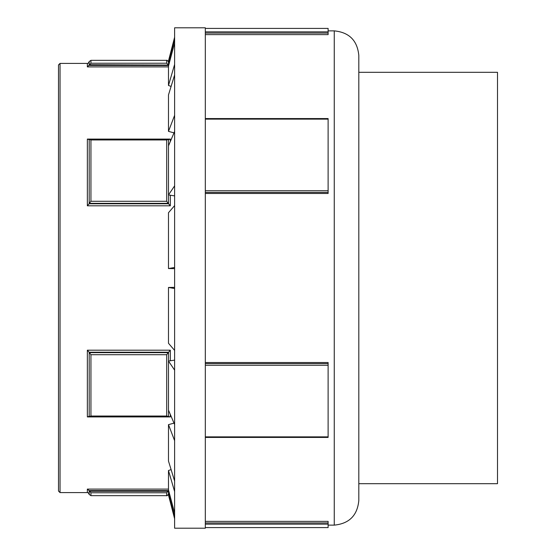 <?xml version="1.0" encoding="UTF-8"?>
<svg xmlns="http://www.w3.org/2000/svg" width="556" height="556" viewBox="0 0 556 556"><rect width="100%" height="100%" fill="white"/><g stroke="black" fill="none" stroke-linecap="round" stroke-linejoin="round"><path stroke-width="0.83" d="M169.267 63.127L168.482 62.814L168.482 60.958L174.619 37.217M168.482 62.814L174.619 39.274M171.095 86.409L168.482 85.478L168.482 66.101L174.619 42.923M168.482 85.478L174.619 64.42M174.007 132.863L168.482 131.369L168.482 94.944L174.619 74.921M168.482 131.369L174.619 115.328M174.619 195.879L168.482 194.941L168.482 145.874L174.619 131.418M168.482 194.941L174.619 185.857M174.619 268.638L168.482 268.534L168.482 212.733L174.619 205.595M168.482 268.534L174.619 267.499M174.619 287.362L168.482 287.466L174.619 288.501M174.619 350.405L168.482 343.267L168.482 287.466M174.619 360.121L168.482 361.059L174.619 370.143M174.619 424.582L168.482 410.126L168.482 361.059M174.007 423.137L168.482 424.631L174.619 440.672M174.619 481.079L168.482 461.056L168.482 424.631M171.095 469.591L168.482 470.522L174.619 491.58M174.619 513.077L168.482 489.899L168.482 470.522M169.267 492.873L168.482 493.186L174.619 516.726M174.619 518.783L168.482 495.042L168.482 493.186M60.034 63.412L58.498 64.948L58.498 491.052L60.034 492.588L60.034 63.412L87.355 63.412L87.355 66.901L168.482 66.901M205.317 33.054L328.116 33.054L328.116 31.859L205.317 31.859M328.116 33.054L328.116 34.625L205.317 34.625M205.317 28.412L328.116 28.412L328.116 31.859M168.503 61.876C167.425 60.451 166.821 59.937 166.689 60.34L166.689 63.238L168.503 65.066L89.203 64.739L89.196 61.57L90.934 60.34L90.934 63.238L87.355 66.901M168.635 65.518L89.085 65.406M168.503 62.821L168.593 65.406M205.317 192.404L328.116 192.404L328.116 190.729L205.317 190.729M328.116 192.404L328.116 193.474L205.317 193.474M205.317 119.137L328.116 119.137L328.116 118.65M328.116 119.137L328.116 190.729M168.913 139.737L168.107 139.285L89.085 139.625L87.355 139.083L87.355 205.81L170.324 205.81L168.593 203.781L89.085 203.781L87.355 205.81M168.426 139.396L166.689 139.959L166.689 201.286L168.593 203.781M90.934 139.959L89.196 139.396L89.196 203.35L90.934 201.286L90.934 139.959L166.689 139.959M168.593 139.625L170.324 139.083L87.355 139.083M89.085 203.781L89.196 203.35L168.426 203.343M328.116 437.35L328.116 436.863L205.317 436.863M205.317 365.271L328.116 365.271L328.116 363.596L205.317 363.596M328.116 365.271L328.116 436.863M88.765 416.263L89.203 416.604L90.934 416.041L90.934 354.714L89.085 352.219L168.593 352.219L166.689 354.714L166.689 416.041L170.324 416.917L170.324 414.463M168.426 352.657L89.196 352.65L89.196 416.604L168.426 416.604M168.593 352.219L170.324 350.19L87.355 350.19L89.085 352.219M89.085 416.375L87.355 416.917L170.324 416.917M205.317 362.526L328.116 362.526L328.116 363.596M205.317 528.2L205.317 27.8L174.619 27.8L174.619 528.2L205.317 528.2M205.317 524.141L328.116 524.141L328.116 522.946L205.317 522.946M328.116 524.141L328.116 527.588L205.317 527.588M168.482 489.099L87.355 489.099L87.355 492.588C87.653 492.06 88.272 492.679 89.196 494.43L90.934 495.66L90.934 492.762L89.085 490.594L168.593 490.594L166.689 492.762L166.689 495.66C166.821 496.063 167.425 495.549 168.503 494.124M168.426 491.261L89.196 491.261L89.196 494.43M87.355 489.099L89.085 490.594M205.317 521.375L328.116 521.375L328.116 522.946M497.502 483.685L497.502 72.315L358.815 72.315L358.815 483.685L497.502 483.685M334.253 30.872L334.253 525.128C349.175 523.676 357.362 515.488 358.815 500.574L358.815 55.426C357.362 40.512 349.175 32.324 334.253 30.872L328.116 30.872M87.355 350.19L87.355 416.917M170.324 360.774L170.324 350.19M170.324 205.81L170.324 195.225M170.324 141.537L170.324 139.083M166.689 63.238L90.934 63.238M168.503 203.559L168.503 194.947M168.503 145.811L168.503 139.507M166.689 201.286L90.934 201.286M168.503 416.493L168.503 410.189M168.503 361.052L168.503 352.441M90.934 354.714L166.689 354.714M166.689 416.041L90.934 416.041M168.503 493.179L168.503 490.934M90.934 492.762L166.689 492.762M87.355 492.588L60.034 492.588M166.689 60.34L90.934 60.34M87.355 63.412C87.653 63.94 88.272 63.321 89.196 61.57M205.317 118.574L328.116 118.574M205.317 437.426L328.116 437.426M166.689 495.66L90.934 495.66M334.253 525.128L328.116 525.128"/></g></svg>
